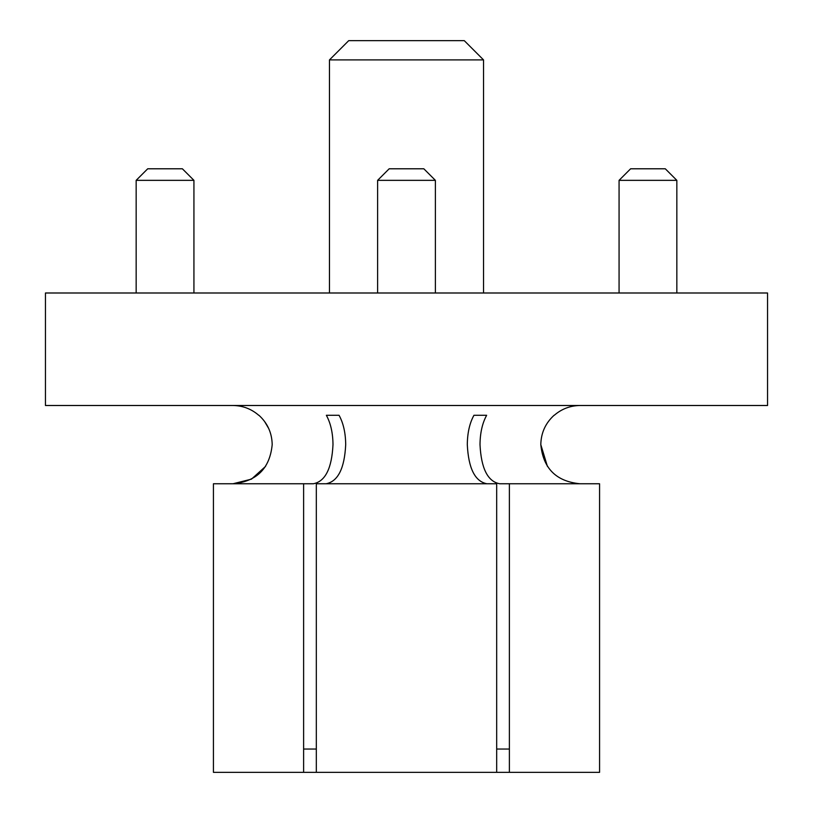 <?xml version="1.0" encoding="UTF-8"?>
<svg xmlns="http://www.w3.org/2000/svg" width="813" height="813" viewBox="0 0 813 813"><rect width="100%" height="100%" fill="white"/><g stroke="black" fill="none" stroke-linecap="round" stroke-linejoin="round"><path stroke-width="1.22" d="M547.413 466.367L540.808 444.63C541.031 432.943 545.462 423.156 554.08 415.28L554.263 415.28C561.702 408.878 570.33 405.616 580.147 405.494M326.115 483.755C338.005 481.438 344.539 468.4 345.698 444.63C345.586 432.943 343.381 423.167 339.062 415.28L326.359 415.28C330.667 423.167 332.883 432.943 332.995 444.63C331.826 468.4 325.302 481.438 313.401 483.755L213.433 483.755L213.433 772.35L509.385 772.35L509.385 483.755L499.599 483.755C487.709 481.448 481.174 468.41 480.005 444.63C480.117 432.963 482.322 423.187 486.641 415.28L473.938 415.28C469.619 423.167 467.414 432.943 467.302 444.63C468.461 468.4 474.995 481.438 486.885 483.755M540.808 444.63C543.155 468.41 556.214 481.459 579.984 483.755M265.577 466.388L251.451 479.152L233.016 483.755C256.796 481.448 269.855 468.4 272.192 444.63C271.959 432.912 267.528 423.136 258.92 415.28L258.737 415.28C251.298 408.878 242.67 405.616 232.853 405.494M264.51 421.368L268.707 428.502M406.5 405.494L767.553 405.494L767.553 292.995L45.447 292.995L45.447 405.494L406.5 405.494M316.318 772.35L316.318 483.755L496.682 483.755L496.682 772.35M303.615 483.755L303.615 772.35M509.385 483.755L599.567 483.755L599.567 772.35L509.385 772.35M473.938 415.28L486.641 415.28M326.359 415.28L339.062 415.28M348.726 40.65L464.274 40.65L483.532 59.908L329.468 59.908L348.726 40.65M483.532 292.995L483.532 59.908M329.468 292.995L329.468 59.908M377.618 180.344L389.173 168.789L423.827 168.789L435.382 180.344L377.618 180.344L377.618 292.995M435.382 180.344L435.382 292.995M619.069 180.344L630.624 168.789L665.288 168.789L676.843 180.344L619.069 180.344L619.069 292.995M676.843 180.344L676.843 292.995M136.157 180.344L147.712 168.789L182.376 168.789L193.931 180.344L136.157 180.344L136.157 292.995M193.931 180.344L193.931 292.995M508.857 749.047L496.682 749.047M316.318 749.047L304.143 749.047"/></g></svg>
